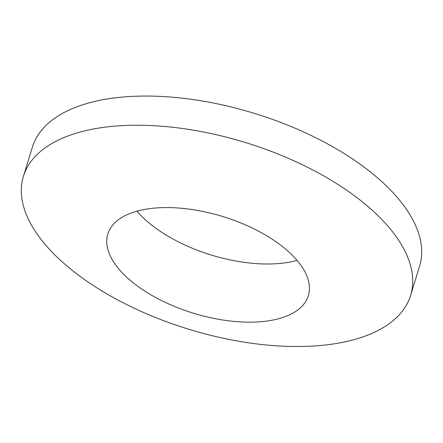 <?xml version="1.0" encoding="UTF-8"?>
<svg xmlns="http://www.w3.org/2000/svg" width="443" height="443" viewBox="0 0 443 443"><rect width="100%" height="100%" fill="white"/><g stroke="black" fill="none" stroke-linecap="round" stroke-linejoin="round"><path stroke-width="0.66" d="M82.548 278.149A202.551 97.56 -162.9 0 0 359.212 338.12A202.551 97.56 -162.9 0 0 410.606 295.426A202.551 97.56 -162.9 0 0 351.482 193.591A202.551 97.56 -162.9 0 0 74.812 133.62A202.551 97.56 -162.9 0 0 23.418 176.314A202.551 97.56 -162.9 0 0 82.548 278.149M138.46 286.759A104.891 50.524 -162.9 0 0 281.731 317.819A104.891 50.524 -162.9 0 0 308.345 295.708A104.891 50.524 -162.9 0 0 277.728 242.974A104.891 50.524 -162.9 0 0 134.451 211.915A104.891 50.524 -162.9 0 0 107.837 234.026A104.891 50.524 -162.9 0 0 138.46 286.759M137.009 211.161A104.891 50.524 -162.9 0 0 156.351 228.594A104.891 50.524 -162.9 0 0 297.07 260.406M410.606 295.426L419.582 266.26A202.551 97.56 -162.9 0 0 360.452 164.425A202.551 97.56 -162.9 0 0 161.994 96.485A202.551 97.56 -162.9 0 0 32.394 147.142L23.418 176.314"/></g></svg>
